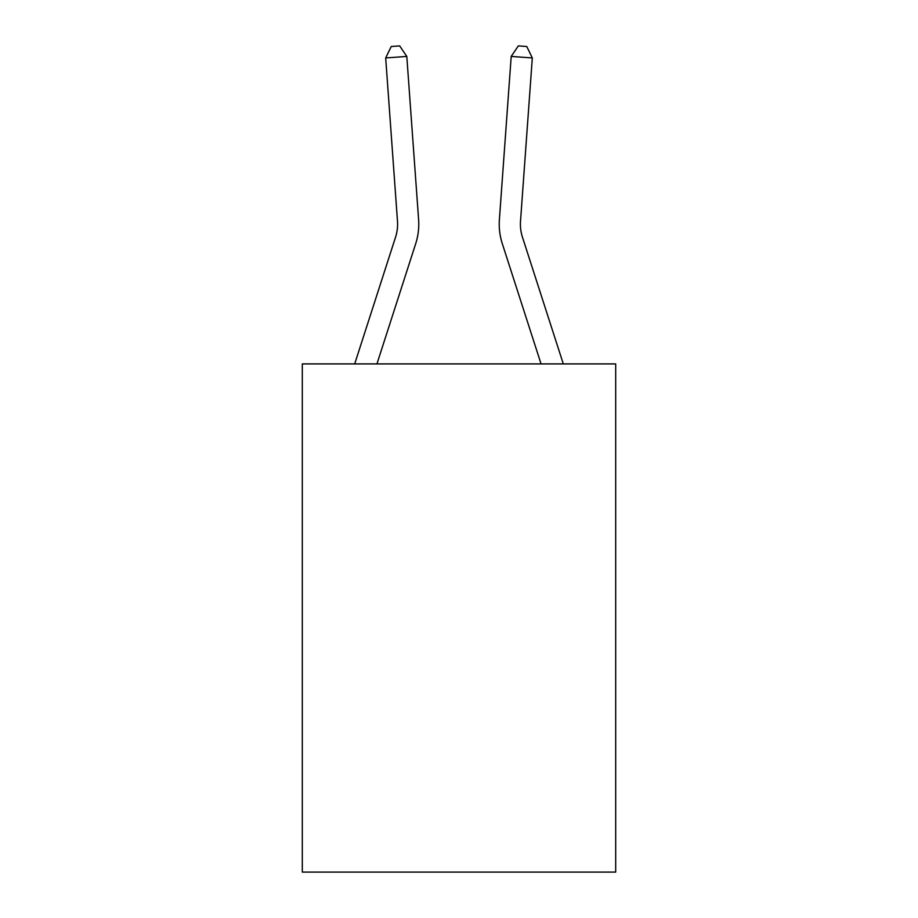 <?xml version="1.0" encoding="UTF-8"?>
<svg xmlns="http://www.w3.org/2000/svg" width="918" height="918" viewBox="0 0 918 918"><rect width="100%" height="100%" fill="white"/><g stroke="black" fill="none" stroke-linecap="round" stroke-linejoin="round"><path stroke-width="1.38" d="M615.691 363.907L615.691 872.1L302.309 872.1L302.309 363.907L615.691 363.907M354.692 363.907L395.555 237.154A42.354 42.354 -23.5 0 0 397.483 221.1L385.686 57.949L391.229 46.508L399.674 45.9L406.8 56.423L418.608 219.574A63.526 63.526 159.5 0 1 415.705 243.649L376.942 363.907M563.308 363.907L522.445 237.154A42.354 42.354 20.5 0 1 520.517 221.1L532.314 57.949L511.2 56.423L499.392 219.574A63.526 63.526 -159.5 0 0 502.295 243.649L541.058 363.907M406.8 56.423L418.608 219.574L406.8 56.423L418.608 219.574L406.8 56.423L418.608 219.574L406.8 56.423L418.608 219.574L406.8 56.423L418.608 219.574L406.8 56.423L418.608 219.574L406.8 56.423L418.608 219.574L406.8 56.423L418.608 219.574L406.8 56.423L418.608 219.574L406.8 56.423L418.608 219.574L406.8 56.423L418.608 219.574L406.8 56.423L418.608 219.574L406.8 56.423L418.608 219.574L406.8 56.423L418.608 219.574L406.8 56.423L418.608 219.574L406.8 56.423L418.608 219.574L406.8 56.423L418.608 219.574L406.8 56.423L418.608 219.574L406.8 56.423L418.608 219.574L406.8 56.423L385.686 57.949M522.445 237.154A42.354 42.354 20.5 0 1 520.517 221.1A42.354 42.354 20.5 0 0 522.445 237.154A42.354 42.354 20.5 0 1 520.517 221.1A42.354 42.354 20.5 0 0 522.445 237.154A42.354 42.354 20.5 0 1 520.517 221.1A42.354 42.354 20.5 0 0 522.445 237.154A42.354 42.354 20.5 0 1 520.517 221.1A42.354 42.354 20.5 0 0 522.445 237.154A42.354 42.354 20.5 0 1 520.517 221.1A42.354 42.354 20.5 0 0 522.445 237.154A42.354 42.354 20.5 0 1 520.517 221.1A42.354 42.354 20.5 0 0 522.445 237.154A42.354 42.354 20.5 0 1 520.517 221.1A42.354 42.354 20.5 0 0 522.445 237.154A42.354 42.354 20.5 0 1 520.517 221.1A42.354 42.354 20.5 0 0 522.445 237.154A42.354 42.354 20.5 0 1 520.517 221.1A42.354 42.354 20.5 0 0 522.445 237.154A42.354 42.354 20.5 0 1 520.517 221.1A42.354 42.354 20.5 0 0 522.445 237.154A42.354 42.354 20.5 0 1 520.517 221.1A42.354 42.354 20.5 0 0 522.445 237.154A42.354 42.354 20.5 0 1 520.517 221.1A42.354 42.354 20.5 0 0 522.445 237.154A42.354 42.354 20.5 0 1 520.517 221.1A42.354 42.354 20.5 0 0 522.445 237.154A42.354 42.354 20.5 0 1 520.517 221.1A42.354 42.354 20.5 0 0 522.445 237.154A42.354 42.354 20.5 0 1 520.517 221.1A42.354 42.354 20.5 0 0 522.445 237.154A42.354 42.354 20.5 0 1 520.517 221.1A42.354 42.354 20.5 0 0 522.445 237.154A42.354 42.354 20.5 0 1 520.517 221.1A42.354 42.354 20.5 0 0 522.445 237.154A42.354 42.354 20.5 0 1 520.517 221.1A42.354 42.354 20.5 0 0 522.445 237.154A42.354 42.354 20.5 0 1 520.517 221.1A42.354 42.354 20.5 0 0 522.445 237.154M395.555 237.154A42.354 42.354 -20.5 0 0 397.483 221.1M532.314 57.949L526.771 46.508L518.326 45.9L511.2 56.423L499.392 219.574"/></g></svg>
